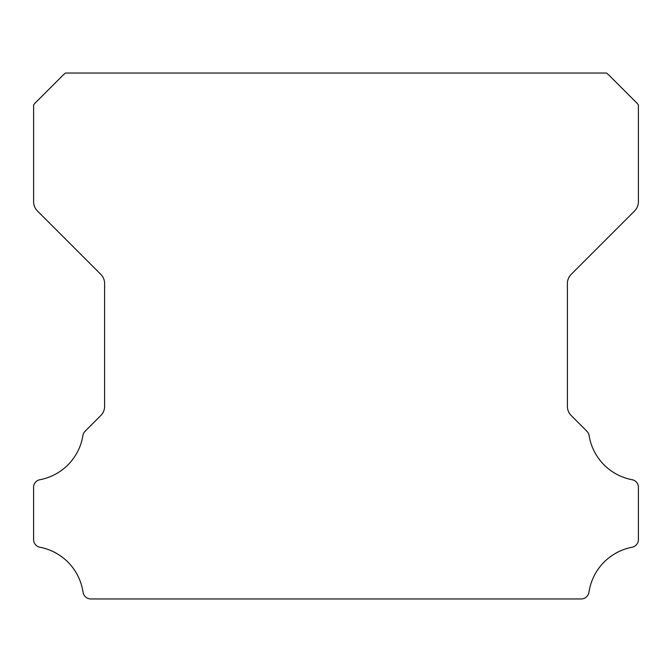 <?xml version="1.0" encoding="UTF-8"?>
<svg xmlns="http://www.w3.org/2000/svg" width="672" height="672" viewBox="0 0 672 672"><rect width="100%" height="100%" fill="white"/><g stroke="black" fill="none" stroke-linecap="round" stroke-linejoin="round"><path stroke-width="1.01" d="M33.6 539.582A7.812 7.812 0 0 1 33.6 539.515L33.6 487.452A7.728 7.728 0 0 1 40.026 479.699A53.668 53.668 0 0 0 82.925 435.515A7.888 7.888 0 0 1 85.134 431.206L100.75 415.582A12.986 12.986 0 0 0 104.605 406.283L104.605 283.601A12.944 12.944 0 0 0 100.75 274.302L37.456 211.008A13.146 13.146 0 0 1 33.608 201.709L33.608 104.975A12.793 12.793 0 0 1 36.044 102.161L62.714 75.491A25.133 25.133 0 0 1 65.537 73.046L606.472 73.046A25.133 25.133 0 0 1 609.286 75.491L635.956 102.161A12.793 12.793 0 0 1 638.4 104.975L638.4 201.709A13.146 13.146 0 0 1 634.544 211.008L571.25 274.302A12.944 12.944 0 0 0 567.395 283.601L567.395 406.283A12.986 12.986 0 0 0 571.25 415.582L586.874 431.206A7.888 7.888 0 0 1 589.084 435.515A53.668 53.668 0 0 0 631.999 479.699A7.745 7.745 0 0 1 638.4 487.452L638.4 539.515A7.812 7.812 0 0 1 631.999 547.268A53.752 53.752 0 0 0 588.966 592.217A7.888 7.888 0 0 1 581.154 598.954L90.846 598.954A7.888 7.888 0 0 1 83.042 592.217A53.752 53.752 0 0 0 40.001 547.268A7.812 7.812 0 0 1 33.6 539.582"/></g></svg>
